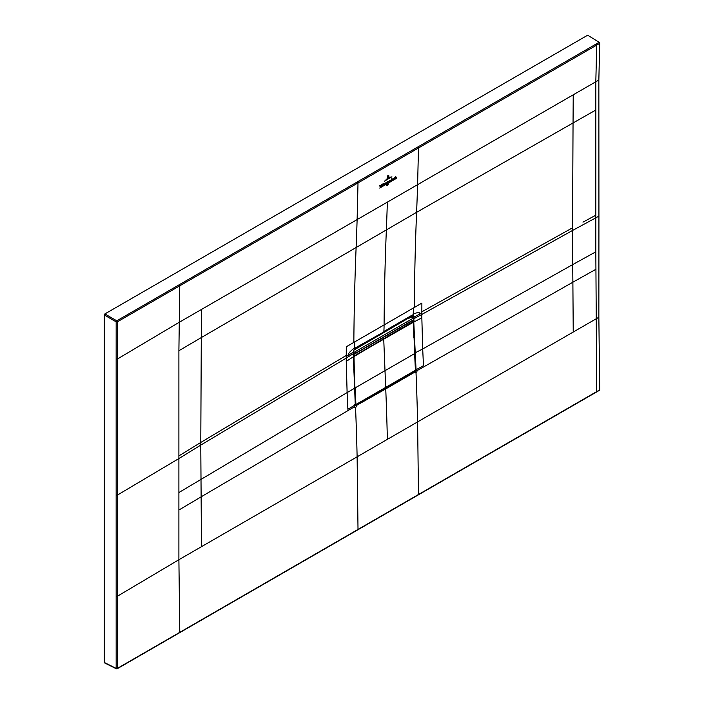 <?xml version="1.0" encoding="UTF-8"?>
<svg xmlns="http://www.w3.org/2000/svg" width="704" height="704" viewBox="0 0 704 704"><rect width="100%" height="100%" fill="white"/><g stroke="black" fill="none" stroke-linecap="round" stroke-linejoin="round"><path stroke-width="1.06" d="M595.822 269.333L572.88 282.198L572.704 264.581L422.699 348.964L421.837 317.768L421.828 314.45L572.537 230.463L572.704 264.581L595.822 251.83L596.71 391.591L117.357 668.386L117.357 359.04L116.151 359.058L116.169 668.395A0.854 0.493 -0 0 0 117.357 668.386L116.776 668.747A0.854 0.493 -63.5 0 1 116.169 668.395L104.271 662.455L104.87 662.798L104.271 662.455L104.271 314.987L104.87 313.94L587.664 35.2L599.13 42.284L599.711 43.358L598.849 80.027L598.928 216.137L595.822 217.826L595.822 215.186A6563.058 3793.601 -179.9 0 1 582.991 222.156M596.71 391.591L599.729 389.849L599.148 390.227L599.729 389.849L598.849 317.258L598.928 216.137M116.151 359.058L116.169 321.851L116.776 320.813L599.13 42.284M104.87 313.94L116.776 320.813A0.854 0.493 -120 0 1 117.357 321.842L596.693 45.1L595.822 81.77L178.895 322.485L117.357 359.04L117.357 321.842L116.169 321.851L104.271 314.987M417.903 494.877A0.854 0.493 -120 0 0 418.484 494.49L417.595 421.898A2648.738 1529.255 -120 0 0 416.011 372.372L415.114 372.891A2648.738 1529.255 -120 0 0 415.078 371.976L415.474 369.952M357.421 529.786A0.854 0.493 -120 0 0 358.01 529.408L357.122 456.817L573.232 332.042L572.88 282.198L416.891 370.744L416.944 371.835L416.011 372.372M116.151 596.288L117.357 596.262L178.895 559.715L179.784 632.306A0.854 0.493 60 0 1 179.608 632.72L599.553 390.262M117.357 668.386L116.776 668.747M355.538 407.282L354.614 407.818L354.517 405.654L355.291 405.214L356.4 405.856A2648.738 1529.255 60 0 1 356.435 406.771L355.538 407.282A2648.738 1529.255 60 0 1 357.122 456.817L178.895 559.715L178.895 350.733L201.291 337.586L200.772 445.095A6563.058 3793.416 -179.9 0 1 178.895 458.542L117.357 495.114L116.169 495.123M387.358 202.127A3082.13 1779.448 60 0 1 386.364 229.794A3082.244 1779.958 -120 0 0 384.085 324.931A140.791 81.286 60 0 1 383.874 331.461L410.634 316.008A2.992 1.725 60 0 1 410.018 317.222L355.951 347.582L355.37 348.779L356.497 348.128A2.992 1.725 60 0 1 356.47 348.146L383.258 332.675M414.322 307.472L421.881 303.116L421.837 312.875L419.531 314.178C420.27 312.154 418.158 312.11 413.213 314.028A140.791 81.286 -120 0 0 413.398 308.009L414.322 307.472A3082.253 1779.14 -120 0 1 416.592 212.335L201.291 337.586L201.485 309.443M387.358 439.358A2648.738 1529.255 -120 0 0 385.739 388.916L415.078 371.976L416.073 370.119L413.758 321.878L415.756 370.11L416.847 369.67L416.891 370.744M412.306 320.452L412.306 321.121M412.843 317.469L413.75 317.143L413.758 321.878M414.638 353.082L422.699 348.964L423.465 365.658L415.747 369.952M355.291 405.214L356.25 405.566L355.599 405.046M385.739 388.916L356.25 405.566L414.647 371.554M354.464 388.291L347.116 392.594L346.254 361.407L353.364 356.743L355.282 405.029L356.25 405.566L355.3 404.853L353.355 352.07L346.254 356.514L346.298 346.755L354.781 341.854A140.791 81.286 60 0 1 354.596 347.873C349.853 351.507 347.82 353.945 348.498 355.186M178.895 492.536L347.116 392.594L347.882 409.297L355.3 404.853M421.837 312.875L421.828 314.45L414.137 318.551L414.146 316.642L413.169 314.785L410.634 316.008M355.951 347.582L354.552 348.63L353.355 352.07L353.426 350.944M410.018 317.222L411.787 315.348M412.06 317.759L411.162 316.263M419.531 314.178L414.137 316.985L411.734 316.298M413.662 316.774L414.146 316.642M411.066 316.298L413.169 314.785A140.791 81.286 -120 0 0 413.213 314.028M354.596 347.873A140.791 81.286 60 0 1 354.552 348.63L353.47 351.622L353.434 356.849L355.555 405.592M377.467 340.815L376.622 341.308M355.335 404.589L356.365 405.134L355.626 404.703L353.69 356.734L383.742 338.906A709.28 409.508 -120 0 0 383.742 339.398L385.678 387.482A2728.581 1575.35 60 0 1 385.704 388.177L356.514 405.046M354.798 387.939L353.989 356.734M411.558 321.138L353.426 354.702L382.457 337.946L383.742 338.906A709.28 409.508 -120 0 0 383.742 339.398L385.678 387.482A2728.581 1575.35 60 0 1 385.704 388.177L356.514 405.029L355.335 404.545M353.434 356.444L353.998 356.62M353.434 356.594L413.53 322.089L411.646 321.094L382.457 337.946L383.742 338.906L413.477 322.23L414.665 353.575L355.098 387.922L355.925 404.659A2728.581 1575.35 -120 0 1 355.925 404.694L355.634 404.738M385.704 388.194L356.514 405.029M413.864 337.647L413.494 322.379M414.647 353.531L415.492 370.216L414.612 353.505M411.646 321.094L412.386 321.385M414.894 371.325L415.43 370.339A2728.581 1575.35 -120 0 0 415.43 370.304L414.603 353.663M355.546 349.096L407.51 318.683M355.546 353.461L355.582 352.792M410.854 316.307L411.497 316.791L407.484 318.701M411.444 316.826L407.871 318.894M407.484 323.488L406.798 322.661M353.426 354.077L353.426 352.334M353.742 354.262L413.714 319.634L413.714 317.891L411.162 317.02M413.714 317.891L353.742 352.519M388.881 175.842L388.168 175.287L387.438 176.167L388.168 175.287L388.881 175.842L388.854 177.426L388.168 175.419L388.714 175.956M387.42 178.253L388.168 175.542L388.599 175.938L388.159 175.657L387.622 176.581L387.42 178.253M389.734 177.267L386.514 179.203L389.734 177.267M385.422 180.215L390.808 177.03L385.422 180.215M391.917 176.774L384.287 181.262L391.917 176.774M387.57 182.028L387.816 182.565L388.379 181.35L387.402 183.656L387.57 182.028M387.402 183.656L387.605 183.207M387.473 181.315L387.939 181.606M387.464 181.368L387.939 181.658M387.825 183.41L396.466 178.341L387.825 183.41M388.309 184.043L387.957 184.747L388.309 184.043M386.663 185.645L386.663 184.879L386.742 185.689M387.253 184.51L387.288 185.398L387.385 184.474M379.729 188.082L387.024 183.788L379.729 188.082M386.496 182.415L386.989 182.741L386.47 183.647L386.496 182.415L386.989 182.741M386.346 183.718L386.373 182.486L385.986 183.744M391.679 180.541L391.538 178.825L392.216 178.878L392.049 180.303L391.67 180.62L391.521 179.784M391.89 179.494L392.049 180.303M391.362 180.567L390.896 181.007L391.398 178.913L391.556 180.62M393.254 178.517L393.747 178.834L393.219 179.749L393.254 178.517L393.747 178.834M393.105 179.819L393.131 178.587L392.753 179.837M380.415 187.158L379.623 185.715L380.354 185.293L380.556 186.674L381.357 184.712L380.415 187.158M382.131 184.395L382.518 184.017L382.624 185.794L382.087 186.146L382.281 184.527M382.888 183.964L383.275 183.577L383.381 185.407L382.844 185.715L383.038 184.087M385.246 184.122L384.868 184.545L384.921 183.454L385.581 182.917L385.414 184.175M385.581 182.917L385.264 183.594M394.645 178.834L395.023 178.376C393.932 178.807 393.923 178.614 395.014 177.778L394.398 178.851M395.023 178.376C393.932 178.807 393.923 178.614 395.014 177.778L394.61 177.795M396.334 177.188L396.466 177.848L395.938 178.156L395.886 177.109L395.19 178.587L395.252 176.81L395.622 176.458L395.604 177.346L395.974 176.942M381.691 186.182L381.718 185.161L381.832 186.243M384.182 184.967C383.574 184.298 383.724 183.955 384.648 183.929L383.777 185.02M384.419 183.982L383.926 184.272M389.84 181.342L389.347 181.174L389.356 181.984L389.497 180.33L389.796 181.298L390.218 180.523L389.84 181.342L390.333 181.166M389.347 181.174L389.594 181.658M389.356 181.984L389.312 181.13M596.112 44.026L596.693 45.1L599.711 43.358M595.822 215.186L595.822 81.77L598.849 80.027M595.822 251.83L595.822 217.826A6563.058 3793.601 0.1 0 1 572.537 230.463L573.047 122.954L416.601 212.335A3082.13 1779.501 60 0 0 417.595 184.668L418.493 147.99L417.903 146.942M573.232 332.042L598.849 317.258M178.895 350.733L179.766 285.815L179.186 284.742M353.848 342.382A3082.253 1779.967 -120 0 1 356.127 247.245A3082.13 1779.448 60 0 0 357.122 219.586L358.01 182.899L357.43 181.852M388.247 165.449A0.854 0.493 -120 0 0 387.666 164.393M573.232 94.811L573.047 122.954L595.822 110.026M421.837 311.81L572.537 227.814M421.837 317.768L414.146 321.878L413.75 318.56M201.485 546.674L201.124 496.839L354.561 406.727M346.254 361.407L346.245 358.09L200.772 445.095L201.124 496.839L178.895 510.039M346.254 355.45L200.772 442.455A6563.058 3793.416 -179.9 0 1 178.895 455.893M413.398 308.009L354.781 341.854M357.113 346.914A2.992 1.725 60 0 1 356.497 348.128M411.699 316.307L412.641 314.934M412.254 317.31L411.594 316.325M353.364 356.963L353.355 353.646L346.245 358.09L346.254 356.514M355.098 348.154L354.596 349.263M353.786 372.02L354.358 372.161M353.69 369.398L354.262 369.53M355.626 404.668L415.492 370.216L414.85 371.43L385.66 388.282M353.716 356.523L354.402 355.502L353.426 354.904M413.477 322.018L412.782 321.798L354.543 355.758M356.365 405.134L354.71 404.58M413.53 322.124L413.864 337.806M412.192 321.05L413.486 322.274M179.608 632.72L117.181 668.774A0.854 0.854 0 0 1 116.371 668.8L104.465 662.851M411.629 316.334L411.145 316.571M355.362 348.779L354.499 349.404M411.541 321.147L412.148 321.121M354.042 349.994L355.59 349.105M407.906 318.894L411.497 316.826"/></g></svg>
